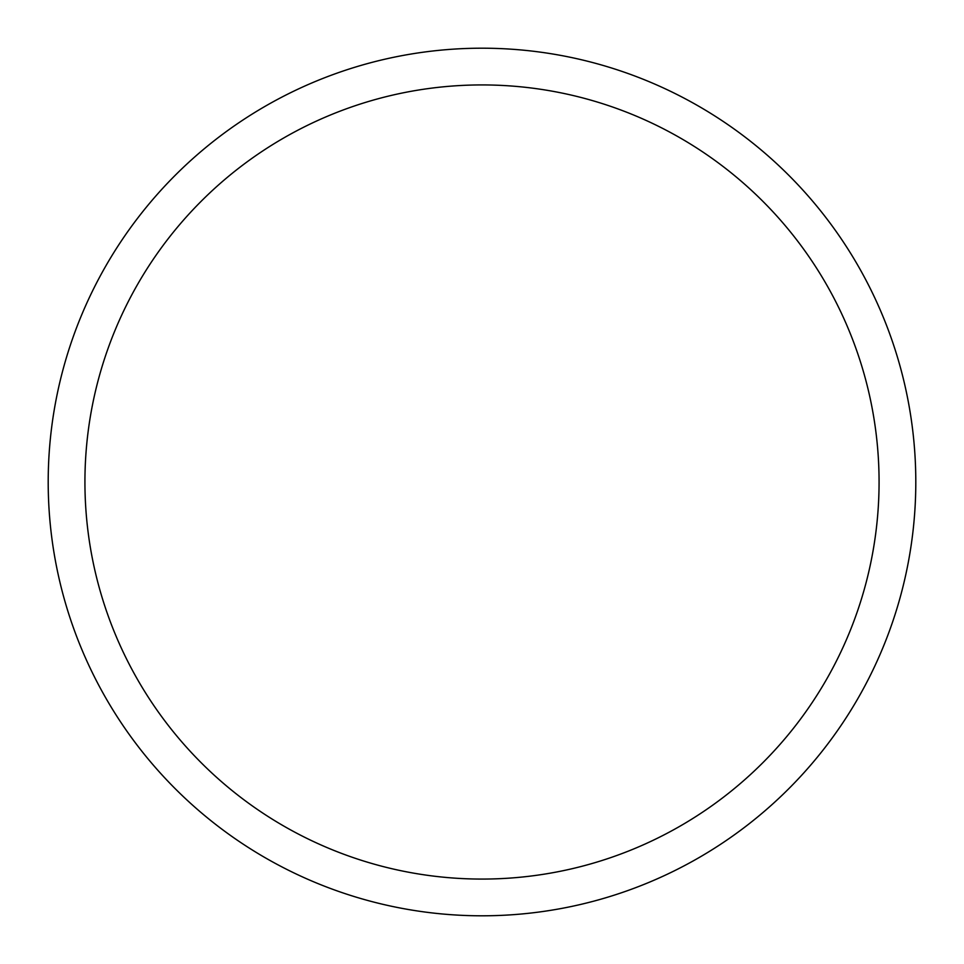 <?xml version="1.0" encoding="UTF-8"?>
<svg xmlns="http://www.w3.org/2000/svg" width="964" height="964" viewBox="0 0 964 964"><rect width="100%" height="100%" fill="white"/><g stroke="black" fill="none" stroke-linecap="round" stroke-linejoin="round"><path stroke-width="1.45" d="M482 48.2A433.8 433.8 0 0 1 915.8 482A433.8 433.8 0 0 1 482 915.8A433.8 433.8 0 0 0 915.8 482A433.8 433.8 0 0 0 482 48.2A433.8 433.8 0 0 0 48.2 482A433.8 433.8 0 0 0 482 915.8A433.8 433.8 0 0 1 48.2 482A433.8 433.8 0 0 1 482 48.2M482 879.072A397.072 397.072 0 0 0 879.072 482A397.072 397.072 0 0 0 482 84.928A397.072 397.072 0 0 0 84.928 482A397.072 397.072 0 0 0 482 879.072"/></g></svg>
